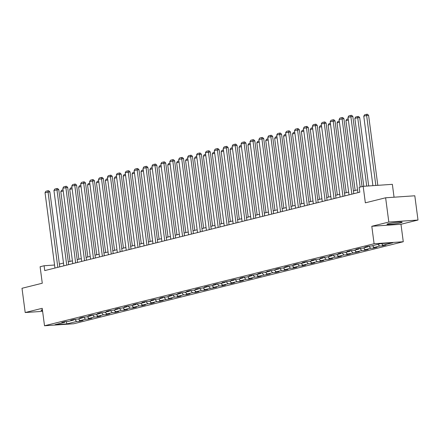 <?xml version="1.0" encoding="UTF-8"?>
<svg xmlns="http://www.w3.org/2000/svg" width="440" height="440" viewBox="0 0 440 440"><rect width="100%" height="100%" fill="white"/><g stroke="black" fill="none" stroke-linecap="round" stroke-linejoin="round"><path stroke-width="0.66" d="M388.405 223.669A7.662 0.643 172.5 0 0 386.964 224.246A7.662 0.643 172.5 0 0 392.255 224.164A7.662 0.643 172.5 0 0 400.708 222.822A7.662 0.643 172.5 0 0 402.149 222.244A7.662 0.643 172.5 0 0 396.858 222.327A7.662 0.643 172.5 0 0 388.405 223.669M42.411 309.771A7.662 0.643 172.5 0 0 41.041 310.332A7.662 0.643 172.5 0 0 42.51 310.519M394.053 197.208L392.359 184.333L363.176 186.34L359.178 187.336L359.821 192.187L44.742 270.595L44.105 265.744L40.106 266.739L42.279 283.234L22 288.283L25.196 312.538L42.614 311.339M418 220.039L414.805 195.784L385.627 197.786L388.823 222.046L371.8 226.281L374.099 243.744L403.277 241.742L400.978 224.274L418 220.039L388.823 222.046M374.099 243.744L44.517 325.765L73.695 323.763L403.277 241.742M66.985 323.884L76.692 321.464L79.574 321.266L83.001 320.414L80.118 320.611L85.602 319.248L88.484 319.05L91.911 318.197L89.029 318.395L94.512 317.031L97.394 316.833L100.821 315.981L97.944 316.179L103.428 314.815L106.304 314.617L109.731 313.764L106.854 313.962L112.338 312.598L115.214 312.4L118.641 311.548L115.764 311.74L121.248 310.376L124.124 310.178L127.551 309.326L124.674 309.524L130.158 308.159L133.034 307.962L136.461 307.109L133.584 307.307L139.067 305.943L141.95 305.745L145.376 304.893L142.494 305.091L147.978 303.727L150.86 303.529L154.286 302.676L151.404 302.874L156.888 301.51L159.77 301.312L163.196 300.459L160.32 300.658L172.106 298.238L169.23 298.436L174.713 297.072L177.59 296.874L181.016 296.021L178.139 296.219L183.623 294.855L186.5 294.657L189.926 293.805L187.049 294.002L192.533 292.639L195.41 292.441L198.836 291.588L195.96 291.786L201.443 290.422L204.32 290.224L207.752 289.372L204.87 289.57L216.662 287.15L213.78 287.348L219.263 285.984L222.145 285.786L225.572 284.933L222.695 285.131L228.179 283.767L231.055 283.569L234.482 282.716L231.605 282.915L237.089 281.551L239.965 281.353L243.392 280.5L240.515 280.698L245.999 279.334L248.875 279.136L252.302 278.284L249.425 278.482L254.909 277.112L257.785 276.92L261.212 276.062L258.335 276.26L270.127 273.845L267.245 274.043L272.728 272.679L275.611 272.481L279.037 271.629L276.155 271.827L281.639 270.463L284.52 270.264L287.947 269.412L285.065 269.61L290.548 268.246L293.43 268.048L296.857 267.196L293.981 267.394L299.464 266.03L302.341 265.832L305.767 264.974L302.891 265.172L308.374 263.808L311.25 263.61L314.677 262.757L311.8 262.955L317.284 261.591L320.161 261.393L323.587 260.541L320.711 260.739L326.194 259.375L329.07 259.177L332.502 258.324L329.62 258.522L335.104 257.158L337.986 256.96L341.413 256.108L338.531 256.305L344.014 254.942L346.896 254.744L350.323 253.891L347.441 254.089L359.233 251.669L356.356 251.867L361.84 250.503L364.716 250.305L368.143 249.453L365.266 249.651L370.75 248.287L373.626 248.089L377.053 247.236L374.176 247.434L379.66 246.07L382.536 245.872L385.963 245.02L383.086 245.218L392.799 242.798L380.809 243.623L371.102 246.043L368.22 246.235L364.793 247.093L367.67 246.895L362.186 248.259L359.31 248.457L355.883 249.31L358.76 249.112L353.276 250.476L350.4 250.674L346.973 251.526L349.85 251.328L344.366 252.692L341.49 252.89L338.063 253.743L340.94 253.545L335.456 254.909L332.58 255.107L329.148 255.959L332.03 255.761L326.546 257.125L323.664 257.323L320.238 258.181L323.12 257.983L317.636 259.347L314.754 259.545L311.327 260.398L314.209 260.2L308.726 261.564L305.844 261.762L302.418 262.614L305.294 262.416L299.811 263.78L296.934 263.978L293.507 264.831L296.384 264.632L290.901 265.997L288.024 266.195L284.598 267.047L287.474 266.849L281.991 268.213L279.114 268.411L275.688 269.264L278.564 269.065L266.778 271.486L269.654 271.288L264.171 272.652L261.294 272.85L257.862 273.702L260.744 273.504L255.261 274.868L252.379 275.066L248.952 275.919L251.834 275.721L246.351 277.085L243.469 277.283L240.042 278.135L242.919 277.937L237.435 279.301L234.559 279.499L231.132 280.352L234.009 280.154L222.222 282.574L225.099 282.375L219.615 283.74L216.739 283.938L213.312 284.79L216.189 284.592L210.705 285.956L207.829 286.154L204.402 287.007L207.279 286.809L201.795 288.173L198.919 288.37L195.487 289.223L198.369 289.025L192.885 290.389L190.003 290.587L186.577 291.44L189.459 291.242L183.975 292.611L181.093 292.804L177.667 293.661L180.543 293.464L175.06 294.827L172.183 295.026L168.757 295.878L171.633 295.68L166.149 297.044L163.273 297.242L159.847 298.095L162.723 297.897L157.239 299.261L154.363 299.459L150.937 300.311L153.813 300.113L148.33 301.477L145.453 301.675L142.027 302.527L144.903 302.33L139.42 303.694L136.543 303.892L133.111 304.75L135.993 304.552L130.51 305.916L127.628 306.114L124.201 306.966L127.083 306.768L121.6 308.132L118.718 308.33L115.291 309.183L118.173 308.985L112.689 310.349L109.808 310.547L106.381 311.399L109.258 311.201L103.774 312.565L100.898 312.763L97.471 313.616L100.347 313.418L94.864 314.782L91.988 314.98L88.561 315.832L91.438 315.639L85.954 317.004L83.078 317.202L79.651 318.054L82.528 317.856L77.044 319.22L74.168 319.418L70.736 320.27L73.618 320.073L68.134 321.437L65.252 321.635L61.826 322.487L64.708 322.289L54.995 324.704L66.985 323.884L66.225 321.569M368.071 246.274L367.67 246.895M379.66 246.07L377.927 244.338M374.176 247.434L372.444 245.707M359.161 248.49L358.76 249.112M370.75 248.287L368.665 246.208M365.266 249.651L363.534 247.924M350.251 250.712L349.85 251.328M361.84 250.503L359.755 248.424M356.356 251.867L354.624 250.14M341.336 252.929L340.94 253.545M352.924 252.72L350.845 250.641M347.441 254.089L345.714 252.357M332.425 255.145L332.03 255.761M344.014 254.942L341.935 252.857M338.531 256.305L336.804 254.573M323.516 257.362L323.12 257.983M335.104 257.158L333.025 255.079M329.62 258.522L327.894 256.795M314.606 259.578L314.209 260.2M326.194 259.375L324.115 257.296M320.711 260.739L318.984 259.012M305.695 261.8L305.294 262.416M317.284 261.591L315.205 259.512M311.8 262.955L310.068 261.228M296.786 264.017L296.384 264.632M308.374 263.808L306.295 261.728M302.891 265.172L301.158 263.445M287.875 266.233L287.474 266.849M299.464 266.03L297.38 263.945M293.981 267.394L292.248 265.661M278.96 268.45L278.564 269.065M290.548 268.246L288.47 266.167M285.065 269.61L283.338 267.878M270.05 270.666L269.654 271.288M281.639 270.463L279.56 268.384M276.155 271.827L274.428 270.1M261.14 272.888L260.744 273.504M272.728 272.679L270.649 270.6M267.245 274.043L265.518 272.316M252.23 275.105L251.834 275.721M263.819 274.896L261.74 272.817M258.335 276.26L256.608 274.533M243.32 277.321L242.919 277.937M254.909 277.112L252.83 275.033M249.425 278.482L247.693 276.749M234.41 279.538L234.009 280.154M245.999 279.334L243.92 277.255M240.515 280.698L238.782 278.966M225.5 281.754L225.099 282.375M237.089 281.551L235.004 279.471M231.605 282.915L229.873 281.188M216.59 283.976L216.189 284.592M228.179 283.767L226.094 281.688M222.695 285.131L220.963 283.404M207.674 286.193L207.279 286.809M219.263 285.984L217.184 283.905M213.78 287.348L212.053 285.62M198.764 288.409L198.369 289.025M210.353 288.2L208.274 286.121M204.87 289.57L203.143 287.837M189.855 290.625L189.459 291.242M201.443 290.422L199.364 288.343M195.96 291.786L194.233 290.054M180.945 292.842L180.543 293.464M192.533 292.639L190.454 290.56M187.049 294.002L185.317 292.276M172.035 295.059L171.633 295.68M183.623 294.855L181.544 292.776M178.139 296.219L176.407 294.492M163.125 297.281L162.723 297.897M174.713 297.072L172.629 294.993M169.23 298.436L167.497 296.709M154.215 299.497L153.813 300.113M165.803 299.288L163.719 297.209M160.32 300.658L158.587 298.925M145.299 301.714L144.903 302.33M156.888 301.51L154.809 299.425M151.404 302.874L149.677 301.142M136.389 303.93L135.993 304.552M147.978 303.727L145.899 301.648M142.494 305.091L140.767 303.364M127.479 306.147L127.083 306.768M139.067 305.943L136.989 303.864M133.584 307.307L131.857 305.58M118.569 308.368L118.173 308.985M130.158 308.159L128.079 306.081M124.674 309.524L122.947 307.797M109.659 310.585L109.258 311.201M121.248 310.376L119.169 308.297M115.764 311.74L114.032 310.013M100.749 312.802L100.347 313.418M112.338 312.598L110.253 310.514M106.854 313.962L105.122 312.23M91.839 315.018L91.438 315.639M103.428 314.815L101.343 312.736M97.944 316.179L96.212 314.452M82.924 317.235L82.528 317.856M94.512 317.031L92.433 314.952M89.029 318.395L87.302 316.668M74.014 319.457L73.618 320.073M85.602 319.248L83.523 317.168M80.118 320.611L78.392 318.885M65.104 321.673L64.708 322.289M76.692 321.464L74.613 319.385M363.176 186.34L365.349 202.835L385.627 197.786M44.517 325.765L42.213 308.303L25.196 312.538M54.56 265.029L44.105 265.744M357.555 189.871L353.425 190.899M348.645 192.088L344.514 193.116M339.735 194.304L335.605 195.333M330.825 196.526L326.695 197.549M321.909 198.743L317.784 199.771M313 200.959L308.875 201.988M304.09 203.176L299.965 204.204M295.18 205.392L291.049 206.421M286.27 207.609L282.139 208.637M277.36 209.831L273.229 210.854M268.45 212.047L264.319 213.076M259.534 214.264L255.409 215.292M250.624 216.48L246.499 217.509M241.714 218.697L237.589 219.725M232.804 220.919L228.674 221.941M223.894 223.135L219.764 224.164M214.984 225.352L210.854 226.38M206.074 227.568L201.944 228.597M197.164 229.785L193.034 230.813M188.249 232.007L184.124 233.03M179.339 234.223L175.214 235.252M170.429 236.44L166.298 237.468M161.519 238.656L157.388 239.685M152.609 240.873L148.478 241.901M143.698 243.095L139.568 244.118M134.788 245.311L130.658 246.34M125.873 247.528L121.748 248.556M116.963 249.744L112.838 250.773M108.053 251.961L103.928 252.989M99.143 254.183L95.013 255.206M90.233 256.399L86.103 257.428M81.323 258.615L77.193 259.644M72.413 260.832L68.283 261.861M63.498 263.048L59.373 264.077M383.086 245.218L381.447 243.579M79.574 321.266L79.387 319.88M88.484 319.05L88.303 317.664M97.394 316.833L97.213 315.447M106.304 314.617L106.123 313.231M115.214 312.4L115.033 311.014M124.124 310.178L123.943 308.792M133.034 307.962L132.853 306.576M141.95 305.745L141.763 304.359M150.86 303.529L150.673 302.143M159.77 301.312L159.588 299.926M168.68 299.09L168.498 297.704M177.59 296.874L177.408 295.488M186.5 294.657L186.318 293.271M195.41 292.441L195.228 291.055M204.32 290.224L204.138 288.838M213.235 288.002L213.048 286.616M222.145 285.786L221.964 284.4M231.055 283.569L230.874 282.183M239.965 281.353L239.784 279.966M248.875 279.136L248.694 277.75M257.785 276.92L257.603 275.534M266.695 274.697L266.514 273.312M275.611 272.481L275.423 271.095M284.52 270.264L284.339 268.879M293.43 268.048L293.249 266.662M302.341 265.832L302.159 264.446M311.25 263.61L311.069 262.224M320.161 261.393L319.979 260.007M329.07 259.177L328.889 257.791M337.986 256.96L337.799 255.574M346.896 254.744L346.709 253.358M355.806 252.522L355.625 251.136M364.716 250.305L364.535 248.919M373.626 248.089L373.445 246.703M382.536 245.872L382.355 244.486M371.8 226.281L400.978 224.274M54.956 268.054L45.034 192.676L49.858 191.829L48.675 190.713L47.883 190.768L57.811 267.344M59.741 266.865L49.858 191.829M45.034 192.676L45.887 191.268L47.883 190.768M69.999 261.432L60.803 191.593L61.661 190.185L63.063 189.833M63.217 190.993L60.803 191.593M63.866 265.837L53.944 190.46L58.773 189.613L57.585 188.496L56.799 188.551L66.721 265.128M68.651 264.649L58.773 189.613M53.944 190.46L54.797 189.052L56.799 188.551M72.776 263.621L62.854 188.238L67.683 187.396L66.495 186.28L65.709 186.335L75.636 262.911M77.561 262.433L67.683 187.396M62.854 188.238L63.707 186.83L65.709 186.335M78.909 259.215L69.718 189.376L70.571 187.963L71.973 187.616M72.127 188.771L69.718 189.376M87.819 256.999L78.628 187.154L79.481 185.746L80.883 185.399M81.037 186.555L78.628 187.154M81.686 261.404L71.764 186.021L76.593 185.174L75.405 184.063L74.618 184.118L84.546 260.695M86.471 260.211L76.593 185.174M71.764 186.021L72.617 184.613L74.618 184.118M90.602 259.188L80.674 183.805L85.503 182.958L84.315 181.847L83.529 181.902L93.456 258.473M95.381 257.994L85.503 182.958M80.674 183.805L81.526 182.397L83.529 181.902M99.512 256.966L89.584 181.588L94.413 180.741L93.225 179.625L92.439 179.68L102.366 256.256M104.291 255.778L94.413 180.741M89.584 181.588L90.442 180.18L92.439 179.68M96.734 254.782L87.538 184.938L88.391 183.53L89.799 183.183M89.947 184.338L87.538 184.938M105.644 252.56L96.448 182.721L97.3 181.313L98.709 180.961M98.857 182.122L96.448 182.721M114.554 250.344L105.358 180.505L106.211 179.097L107.618 178.745M107.767 179.905L105.358 180.505M123.464 248.127L114.268 178.288L115.121 176.88L116.529 176.528M116.683 177.689L114.268 178.288M132.374 245.911L123.178 176.066L124.036 174.658L125.439 174.312M125.593 175.466L123.178 176.066M141.284 243.694L132.094 173.85L132.946 172.441L134.349 172.095M134.503 173.25L132.094 173.85M150.194 241.472L141.004 171.633L141.856 170.225L143.259 169.873M143.413 171.034L141.004 171.633M159.11 239.256L149.913 169.416L150.766 168.009L152.169 167.656M152.323 168.817L149.913 169.416M168.02 237.039L158.823 167.2L159.676 165.792L161.084 165.44M161.232 166.601L158.823 167.2M176.93 234.823L167.734 164.978L168.586 163.57L169.994 163.224M170.143 164.379L167.734 164.978M185.84 232.606L176.644 162.762L177.496 161.354L178.904 161.007M179.058 162.162L176.644 162.762M194.75 230.389L185.554 160.545L186.412 159.137L187.814 158.785M187.968 159.946L185.554 160.545M203.66 228.168L194.464 158.329L195.322 156.921L196.724 156.569M196.878 157.729L194.464 158.329M212.57 225.951L203.379 156.112L204.232 154.704L205.634 154.352M205.788 155.513L203.379 156.112M221.485 223.735L212.289 153.896L213.142 152.482L214.544 152.136M214.698 153.291L212.289 153.896M230.395 221.518L221.199 151.673L222.052 150.266L223.46 149.919M223.608 151.074L221.199 151.673M239.305 219.302L230.109 149.457L230.962 148.049L232.37 147.697M232.518 148.857L230.109 149.457M248.215 217.08L239.019 147.24L239.872 145.833L241.28 145.481M241.434 146.641L239.019 147.24M257.125 214.863L247.929 145.024L248.787 143.616L250.19 143.264M250.344 144.424L247.929 145.024M108.422 254.749L98.5 179.372L103.323 178.524L102.141 177.408L101.349 177.463L111.276 254.04M113.201 253.561L103.323 178.524M98.5 179.372L99.352 177.964L101.349 177.463M117.332 252.532L107.41 177.149L112.233 176.308L111.051 175.191L110.259 175.246L120.186 251.823M122.117 251.345L112.233 176.308M107.41 177.149L108.262 175.742L110.259 175.246M126.242 250.316L116.32 174.933L121.149 174.086L119.961 172.975L119.174 173.03L129.096 249.607M131.026 249.123L121.149 174.086M116.32 174.933L117.172 173.525L119.174 173.03M135.151 248.1L125.23 172.716L130.059 171.87L128.871 170.759L128.084 170.814L138.012 247.385M139.937 246.906L130.059 171.87M125.23 172.716L126.082 171.309L128.084 170.814M144.062 245.878L134.139 170.5L138.969 169.653L137.781 168.537L136.994 168.591L146.922 245.168M148.847 244.69L138.969 169.653M134.139 170.5L134.992 169.092L136.994 168.591M152.977 243.661L143.049 168.284L147.879 167.437L146.691 166.32L145.904 166.375L155.832 242.952M157.757 242.473L147.879 167.437M143.049 168.284L143.902 166.876L145.904 166.375M161.887 241.445L151.96 166.067L156.788 165.22L155.601 164.104L154.814 164.159L164.742 240.735M166.666 240.257L156.788 165.22M151.96 166.067L152.818 164.654L154.814 164.159M170.797 239.228L160.87 163.845L165.698 162.998L164.516 161.887L163.724 161.942L173.652 238.519M175.577 238.035L165.698 162.998M160.87 163.845L161.728 162.437L163.724 161.942M179.707 237.012L169.785 161.629L174.609 160.781L173.426 159.671L172.634 159.726L182.562 236.297M184.487 235.818L174.609 160.781M169.785 161.629L170.638 160.221L172.634 159.726M188.617 234.79L178.695 159.412L183.519 158.565L182.336 157.454L181.544 157.504L191.472 234.08M193.402 233.602L183.519 158.565M178.695 159.412L179.548 158.004L181.544 157.504M197.527 232.573L187.605 157.196L192.434 156.349L191.246 155.232L190.46 155.287L200.387 231.864M202.312 231.385L192.434 156.349M187.605 157.196L188.458 155.788L190.46 155.287M206.437 230.357L196.515 154.979L201.344 154.132L200.156 153.016L199.37 153.071L209.297 229.647M211.222 229.169L201.344 154.132M196.515 154.979L197.368 153.566L199.37 153.071M215.353 228.14L205.425 152.757L210.254 151.916L209.066 150.799L208.28 150.854L218.207 227.431M220.132 226.952L210.254 151.916M205.425 152.757L206.278 151.349L208.28 150.854M224.263 225.924L214.335 150.541L219.164 149.694L217.976 148.583L217.19 148.638L227.117 225.209M229.042 224.73L219.164 149.694M214.335 150.541L215.193 149.132L217.19 148.638M233.173 223.707L223.245 148.324L228.074 147.477L226.892 146.366L226.1 146.416L236.027 222.992M237.952 222.514L228.074 147.477M223.245 148.324L224.103 146.916L226.1 146.416M242.083 221.485L232.161 146.107L236.984 145.261L235.802 144.144L235.01 144.199L244.937 220.776M246.862 220.297L236.984 145.261M232.161 146.107L233.013 144.7L235.01 144.199M250.993 219.269L241.071 143.891L245.894 143.044L244.712 141.928L243.92 141.982L253.847 218.559M255.778 218.081L245.894 143.044M241.071 143.891L241.923 142.483L243.92 141.982M259.903 217.052L249.981 141.669L254.81 140.828L253.622 139.711L252.835 139.766L262.757 216.343M264.688 215.864L254.81 140.828M249.981 141.669L250.833 140.261L252.835 139.766M268.812 214.836L258.891 139.453L263.72 138.606L262.531 137.495L261.745 137.55L271.673 214.126M273.598 213.642L263.72 138.606M258.891 139.453L259.743 138.045L261.745 137.55M277.723 212.619L267.801 137.236L272.63 136.389L271.442 135.278L270.655 135.328L280.582 211.904M282.507 211.426L272.63 136.389M267.801 137.236L268.653 135.828L270.655 135.328M266.035 212.647L256.839 142.808L257.697 141.394L259.1 141.048M259.254 142.203L256.839 142.808M274.945 210.43L265.755 140.586L266.607 139.178L268.01 138.831M268.163 139.986L265.755 140.586M283.855 208.214L274.665 138.369L275.517 136.961L276.92 136.609M277.074 137.77L274.665 138.369M292.77 205.992L283.575 136.153L284.427 134.745L285.835 134.393M285.984 135.553L283.575 136.153M286.638 210.397L276.711 135.02L281.54 134.173L280.352 133.056L279.565 133.111L289.493 209.688M291.418 209.209L281.54 134.173M276.711 135.02L277.569 133.612L279.565 133.111M295.548 208.181L285.62 132.803L290.45 131.956L289.267 130.84L288.475 130.895L298.402 207.471M300.327 206.993L290.45 131.956M285.62 132.803L286.479 131.395L288.475 130.895M304.458 205.964L294.536 130.581L299.36 129.739L298.177 128.623L297.385 128.678L307.312 205.255M309.238 204.776L299.36 129.739M294.536 130.581L295.389 129.173L297.385 128.678M313.368 203.748L303.446 128.364L308.27 127.518L307.087 126.407L306.295 126.462L316.223 203.038M318.153 202.554L308.27 127.518M303.446 128.364L304.298 126.957L306.295 126.462M322.278 201.531L312.356 126.148L317.185 125.301L315.997 124.19L315.211 124.245L325.132 200.816M327.063 200.338L317.185 125.301M312.356 126.148L313.209 124.74L315.211 124.245M331.188 199.309L321.266 123.932L326.095 123.085L324.907 121.968L324.12 122.023L334.048 198.6M335.973 198.121L326.095 123.085M321.266 123.932L322.118 122.524L324.12 122.023M340.098 197.093L330.176 121.715L335.005 120.868L333.817 119.752L333.031 119.807L342.958 196.383M344.883 195.905L335.005 120.868M330.176 121.715L331.029 120.307L333.031 119.807M349.014 194.876L339.086 119.499L343.915 118.651L342.727 117.535L341.941 117.59L351.868 194.167M353.793 193.688L343.915 118.651M339.086 119.499L339.939 118.085L341.941 117.59M301.68 203.775L292.485 133.936L293.337 132.528L294.745 132.176M294.894 133.337L292.485 133.936M310.591 201.559L301.395 131.72L302.247 130.306L303.655 129.96M303.809 131.114L301.395 131.72M319.5 199.342L310.305 129.498L311.163 128.09L312.565 127.743M312.719 128.898L310.305 129.498M328.411 197.126L319.215 127.281L320.073 125.873L321.475 125.526M321.629 126.682L319.215 127.281M337.32 194.904L328.13 125.065L328.983 123.657L330.385 123.305M330.539 124.465L328.13 125.065M346.231 192.687L337.04 122.848L337.893 121.44L339.295 121.088M339.449 122.249L337.04 122.848M355.146 190.471L345.95 120.632L346.803 119.224L348.205 118.872M348.359 120.032L345.95 120.632M368.693 185.961L359.689 117.568L357.715 117.7L366.718 186.098M363.798 186.296L354.86 118.41L355.713 117.002L357.715 116.507L358.501 116.452L359.689 117.568M357.715 116.507L357.715 117.7L354.86 118.41M357.924 192.66L347.996 117.276L352.825 116.43L351.637 115.319L350.851 115.374L350.856 116.567L360.14 187.099M362.065 186.615L352.825 116.43M347.996 117.276L348.854 115.868L350.851 115.374M377.812 185.334L368.599 115.346L366.625 115.484L375.843 185.471M372.917 185.669L363.77 116.193L364.623 114.785L366.625 114.29L367.411 114.235L368.599 115.346M366.625 114.29L366.625 115.484L363.77 116.193"/></g></svg>
